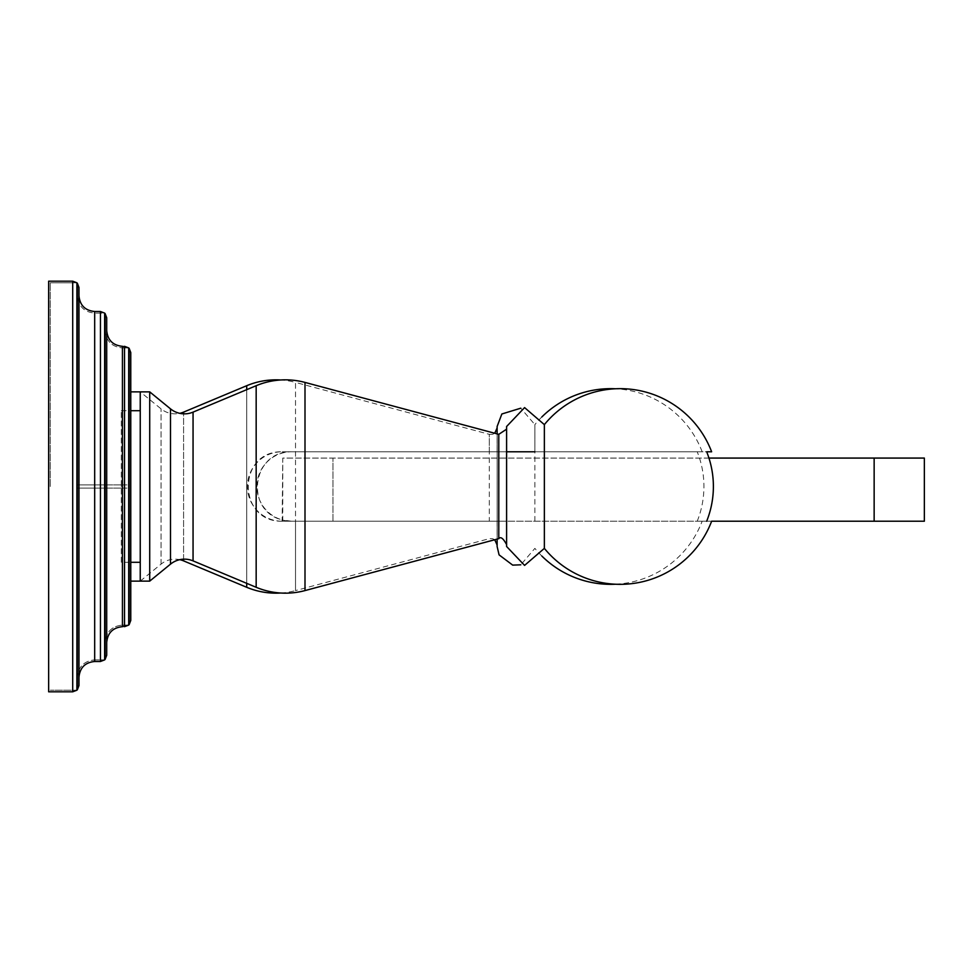 <?xml version="1.0" encoding="UTF-8"?>
<svg xmlns="http://www.w3.org/2000/svg" width="973" height="973" viewBox="0 0 973 973"><rect width="100%" height="100%" fill="white"/><g stroke="black" fill="none" stroke-linecap="round" stroke-linejoin="round"><path stroke-width="0.73" stroke-dasharray="4.87 3.65" d="M50.255 486.5L50.255 282.79L50.255 486.5M76.891 690.21L50.255 690.21L76.891 690.21L76.891 282.79L76.891 486.5L76.891 282.79L50.255 282.79L76.891 282.79M48.65 486.5L48.65 281.185L48.65 691.815L48.65 281.185L72.707 281.185L72.707 691.815L72.707 486.5L72.707 691.815L48.65 691.815L48.65 486.5M129.166 624.617L129.166 348.383M130.771 391.864L130.771 410.715M140.246 562.285L140.234 410.715M140.234 391.864L140.234 581.136L140.246 391.864L161.044 408.855A22.136 22.136 0 0 0 179.774 413.33M149.708 581.136L149.708 391.864M711.628 451.776L291.632 451.776C251.8 450.779 244.138 511.251 282.754 520.069L282.754 458.076L924.35 458.076L924.35 521.224L874.143 521.224L874.143 458.076M280.662 593.019A75.712 75.712 0 0 0 295.524 590.587L295.524 521.224L282.754 521.224L282.754 520.069L291.632 521.224A34.724 34.724 0 0 1 256.896 486.5A34.724 34.724 0 0 1 291.632 451.776L706.678 451.776M708.952 458.076L282.754 458.076L282.158 521.224L706.678 521.224L282.754 521.224L506.641 521.224L506.653 544.698L506.653 428.302L506.653 451.776L282.158 451.776L295.524 451.776L295.524 382.413A75.712 75.712 0 0 0 280.662 379.981M506.653 521.224L506.641 545.148L506.641 521.224L711.628 521.224M615.423 584.226A97.847 97.847 0 0 0 702.153 521.224L874.143 521.224M702.153 521.224L497.167 521.224L497.179 544.698L497.167 427.852L497.167 545.148L497.167 521.224L295.524 521.224M544.357 521.224L544.357 548.371M544.357 424.629L544.357 451.776M282.158 521.224C237.047 522.258 237.047 450.742 282.158 451.776A34.724 34.724 0 0 0 247.434 486.5A34.724 34.724 0 0 0 282.158 521.224M497.167 545.148L497.179 428.302L497.179 451.776L295.524 451.776M497.167 427.852L497.118 451.776L702.153 451.776L534.882 451.776L534.882 424.629L520.786 408.186M534.882 521.224L534.882 424.629A97.847 97.847 0 0 1 541.852 416.955M697.215 521.224A93.238 93.238 0 0 0 697.215 451.776M140.246 581.124L161.044 564.145A22.136 22.136 0 0 1 179.774 559.67M130.771 486.5L130.771 562.285M129.166 562.285L129.166 410.715L129.166 562.285M121.309 562.285L121.309 410.715L121.309 562.285L128.704 562.285M121.309 410.715L128.704 410.715M121.309 486.5L121.309 484.895L121.309 486.5M77.366 689.735L77.366 283.265M78.971 685.551L78.971 287.449M104.646 659.889L94.685 659.889C84.165 660.922 78.387 666.687 77.366 677.22L77.366 486.5L77.366 677.22C78.387 666.687 84.165 660.922 94.685 659.889L94.685 486.5L94.685 659.889L104.646 659.889L104.646 313.111L104.646 486.5L104.646 313.111L94.685 313.111L94.685 661.494L94.685 313.111C84.165 312.078 78.387 306.313 77.366 295.78L77.366 486.5L77.366 295.78C78.387 306.313 84.165 312.078 94.685 313.111L104.646 313.111M105.108 659.426L105.108 313.574M106.714 655.243L106.714 317.757M128.704 625.08L122.428 625.08C111.907 626.113 106.142 631.891 105.108 642.411L105.108 486.5L105.108 642.411C106.142 631.891 111.907 626.113 122.428 625.08L122.428 486.5L122.428 625.08L128.704 625.08L128.704 347.92L128.704 486.5L128.704 347.92L122.428 347.92L122.428 626.685L122.428 347.92C111.907 346.887 106.142 341.109 105.108 330.589L105.108 486.5L105.108 330.589C106.142 341.109 111.907 346.887 122.428 347.92L128.704 347.92M78.971 486.5L78.971 295.78L78.971 486.5M106.714 486.5L106.714 642.411L106.714 486.5M170.506 564.145L170.506 408.855M193.055 560.874L193.055 412.126M256.167 587.291L256.167 385.709M304.999 590.587L304.999 521.224M304.999 451.776L304.999 382.413M498.784 521.224L498.784 538.665M498.784 434.335L498.784 451.776M332.961 521.224L332.961 458.076L332.961 521.224M506.641 427.852L506.641 451.776L506.641 427.852M246.704 583.326L246.704 389.674M494.746 539.747L492.715 538.714L489.31 538.665L295.524 590.587L295.524 382.413L489.31 434.335L489.31 521.224M489.31 451.776L489.31 434.335L492.715 434.286L494.746 433.253M246.704 587.291L246.704 385.709M183.581 560.874L183.581 412.126M183.581 559.183L183.581 413.817M161.044 564.145L161.044 408.855L161.044 564.145M94.685 311.506L94.685 661.494L100.462 661.494L100.462 311.506L100.462 486.5L100.462 311.506L94.685 311.506C85.138 310.569 79.895 305.34 78.971 295.78M124.52 486.5L124.52 626.685L124.52 346.315L124.52 486.5L124.52 346.315L122.428 346.315L122.428 626.685L124.52 626.685L124.52 486.5M121.309 488.105L76.891 488.105M77.366 488.105L104.646 488.105M105.108 488.105L128.704 488.105M121.309 484.895L76.891 484.895M77.366 484.895L104.646 484.895M105.108 484.895L128.704 484.895M497.118 451.776L497.118 433.897M541.852 556.045A97.847 97.847 0 0 1 534.882 548.371L520.786 564.814M497.118 521.224L497.118 539.103M702.153 451.764A97.847 97.847 0 0 0 615.423 388.774M94.685 661.494C85.138 662.431 79.895 667.673 78.971 677.22M122.428 626.685C112.892 627.621 107.65 632.864 106.714 642.411"/><path stroke-width="1.46" d="M76.891 282.79L76.891 690.21L72.707 691.815L72.707 281.185L76.891 282.79L72.707 281.185L48.65 281.185L48.65 691.815L72.707 691.815L76.891 690.21M129.166 348.383L130.771 352.567L129.166 348.383L129.166 624.617L130.771 620.433L130.771 352.567L130.771 391.864L149.708 391.864L170.506 408.855A22.136 22.136 0 0 0 193.055 412.126L256.167 385.709A75.712 75.712 0 0 1 304.999 382.413L304.999 590.587A75.712 75.712 0 0 1 256.167 587.291L256.167 385.709M130.771 581.136L140.246 581.124L140.246 391.864L140.234 410.715L130.771 410.715L130.771 486.5M129.166 624.617L130.771 620.433L130.771 562.285L140.246 562.285L140.234 581.136L149.708 581.136L149.708 391.864M149.708 581.136L170.506 564.145A22.136 22.136 0 0 1 193.055 560.874L256.167 587.291M874.143 521.224L874.143 458.076L924.35 458.076L924.35 521.224L711.628 521.224A97.847 97.847 0 0 1 544.357 548.371L544.357 424.629L524.581 407.602L506.592 426.515L506.592 546.485L524.581 565.398L544.357 548.371M706.678 521.224A93.238 93.238 0 0 0 706.678 451.776L711.628 451.776A97.847 97.847 0 0 0 544.357 424.629M874.143 458.076L708.952 458.076M179.774 413.33A22.136 22.136 0 0 0 183.581 412.126L246.704 385.709A75.712 75.712 0 0 1 280.662 379.981M179.774 559.67A22.136 22.136 0 0 1 183.581 560.874L246.704 587.291A75.712 75.712 0 0 0 280.662 593.019M534.882 451.776L506.653 451.776M77.366 283.265L77.366 689.735L78.971 685.551L78.971 287.449L77.366 283.265L78.971 287.449M104.646 486.5L104.646 659.889L100.462 661.494L100.462 311.506L104.646 313.111L104.646 486.5M105.108 313.574L105.108 659.426L106.714 655.243L106.714 317.757L105.108 313.574L106.714 317.757M128.704 486.5L128.704 625.08L124.52 626.685L124.52 346.315L128.704 347.92L128.704 486.5M170.506 564.145L170.506 408.855M193.055 560.874L193.055 412.126M304.999 590.587L498.784 538.665L498.784 434.335L304.999 382.413M506.592 543.81L506.592 426.515L506.592 429.19L498.784 434.335M246.704 587.291L246.704 583.326M246.704 389.674L246.704 385.709M183.581 560.874L183.581 559.183M183.581 413.817L183.581 412.126M104.646 659.889L100.462 661.494L94.685 661.494L94.685 311.506L100.462 311.506L104.646 313.111M128.704 625.08L122.428 626.685L122.428 346.315C112.892 345.379 107.65 340.136 106.714 330.589C107.65 340.136 112.892 345.379 122.428 346.315L128.704 347.92M498.784 538.665C500.621 536.318 503.248 538.337 506.653 544.698M494.746 433.253L497.167 427.852M494.746 539.747L497.167 545.148M497.118 433.897L497.118 426.515L501.849 413.987L520.786 408.186M520.786 564.814L512.686 565.118L499.076 554.865L497.118 546.485L497.118 539.103M615.423 388.774A97.847 97.847 0 0 0 541.852 416.955M541.852 556.045A97.847 97.847 0 0 0 615.423 584.226M77.366 689.735L78.971 685.551M94.685 311.506C85.138 310.569 79.895 305.34 78.971 295.78M94.685 661.494C85.138 662.431 79.895 667.673 78.971 677.22M105.108 659.426L106.714 655.243M122.428 626.685C112.892 627.621 107.65 632.864 106.714 642.411"/></g></svg>
